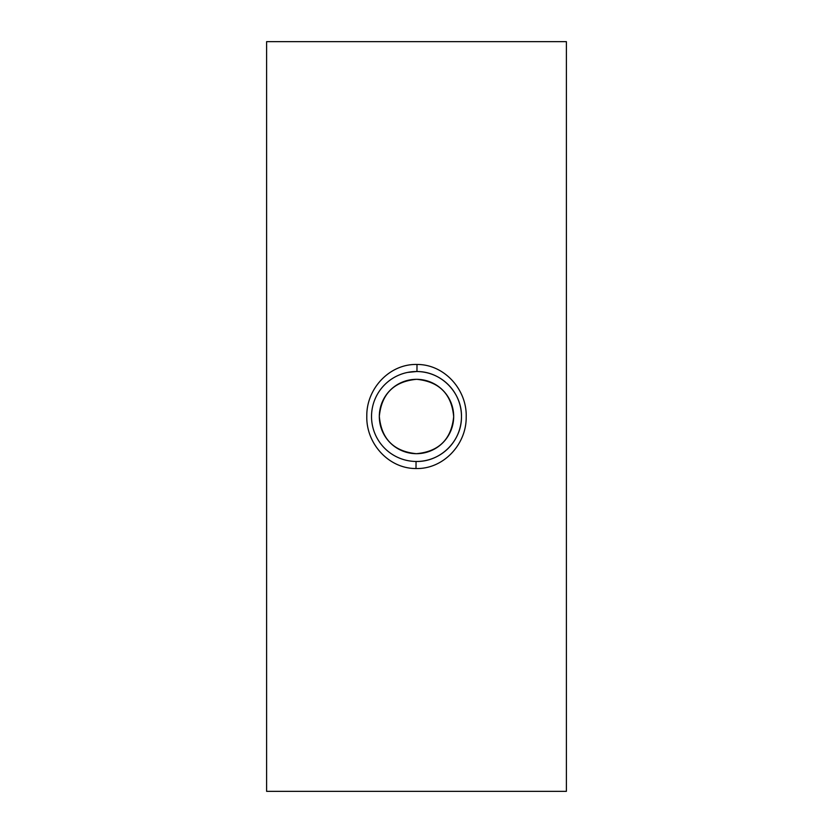 <?xml version="1.0" encoding="UTF-8"?>
<svg xmlns="http://www.w3.org/2000/svg" width="833" height="833" viewBox="0 0 833 833"><rect width="100%" height="100%" fill="white"/><g stroke="black" fill="none" stroke-linecap="round" stroke-linejoin="round"><path stroke-width="1.25" d="M416.125 453.673L416.5 453.683C439.033 451.538 451.424 439.199 453.673 416.667C451.653 394.155 439.387 381.712 416.875 379.327L416.5 379.317C393.957 381.483 381.566 393.811 379.327 416.323C381.347 438.856 393.613 451.309 416.125 453.673M416.5 379.317A37.183 37.183 0 0 0 379.317 416.5A37.183 37.183 0 0 0 416.5 453.683A37.183 37.183 0 0 0 453.683 416.5A37.183 37.183 0 0 0 416.5 379.317M416.5 371.528A44.972 44.972 0 0 0 371.528 416.5A44.972 44.972 0 0 0 416.5 461.472A44.972 44.972 0 0 0 461.472 416.5A44.972 44.972 0 0 0 416.5 371.528L407.691 372.403M416 468.542C388.334 468.635 365.947 443.146 366.801 416C366.416 388.886 389.334 363.74 417 364.458C444.655 364.333 467.074 389.906 466.199 416.979C466.574 444.166 443.656 469.239 416 468.542L416.052 461.461M416.5 461.472C440.719 461.867 461.763 440.938 461.472 416.698C462.013 392.562 441.146 371.351 416.958 371.539L417 364.458M566.388 791.35L266.612 791.35L266.612 41.65L566.388 41.65L566.388 791.35"/></g></svg>
